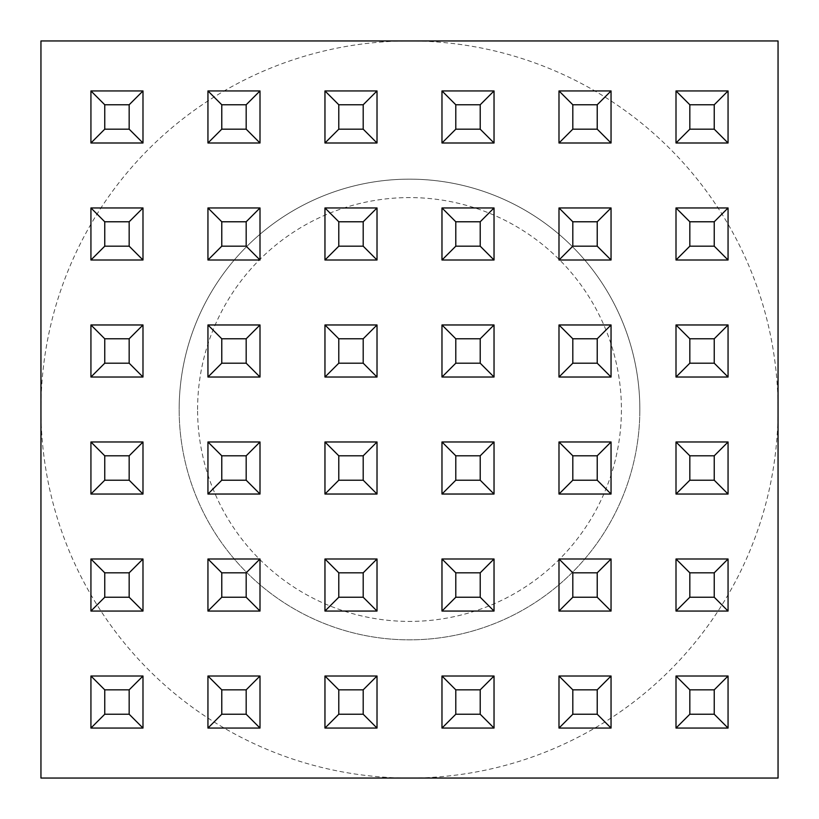 <?xml version="1.0" encoding="UTF-8"?>
<svg xmlns="http://www.w3.org/2000/svg" width="819" height="819" viewBox="0 0 819 819"><rect width="100%" height="100%" fill="white"/><g stroke="black" fill="none" stroke-linecap="round" stroke-linejoin="round"><path stroke-width="0.61" stroke-dasharray="4.09 3.07" d="M197.584 409.5A211.916 211.916 0 0 1 409.5 197.584A211.916 211.916 0 0 1 621.416 409.5A211.916 211.916 0 0 1 409.5 621.416A211.916 211.916 0 0 1 197.584 409.5M639.844 409.5A230.344 230.344 0 0 0 409.5 179.156A230.344 230.344 0 0 0 179.156 409.5A230.344 230.344 0 0 1 409.5 179.156A230.344 230.344 0 0 1 639.844 409.5A230.344 230.344 0 0 1 409.5 639.844A230.344 230.344 0 0 1 179.156 409.5A230.344 230.344 0 0 0 409.5 639.844A230.344 230.344 0 0 0 639.844 409.5M207.944 558.998L207.944 611.056L260.002 611.056L260.002 558.998L207.944 558.998M324.959 558.998L324.959 611.056L377.016 611.056L377.016 558.998L324.959 558.998M441.973 558.998L441.973 611.056L494.031 611.056L494.031 558.998L441.973 558.998M558.988 558.998L558.988 611.056L611.046 611.056L611.046 558.998L558.988 558.998M207.944 441.984L207.944 494.031L260.002 494.031L260.002 441.984L207.944 441.984M324.959 441.984L324.959 494.031L377.016 494.031L377.016 441.984L324.959 441.984M441.973 441.984L441.973 494.031L494.031 494.031L494.031 441.984L441.973 441.984M558.988 441.984L558.988 494.031L611.046 494.031L611.046 441.984L558.988 441.984M207.944 324.969L207.944 377.027L260.002 377.027L260.002 324.969L207.944 324.969M324.959 324.969L324.959 377.027L377.016 377.027L377.016 324.969L324.959 324.969M441.973 324.969L441.973 377.027L494.031 377.027L494.031 324.969L441.973 324.969M558.988 324.969L558.988 377.027L611.046 377.027L611.046 324.969L558.988 324.969M207.944 207.954L207.944 260.012L260.002 260.012L260.002 207.954L207.944 207.954M324.959 207.954L324.959 260.012L377.016 260.012L377.016 207.954L324.959 207.954M441.973 207.954L441.973 260.012L494.031 260.012L494.031 207.954L441.973 207.954M558.988 207.954L558.988 260.012L611.046 260.012L611.046 207.954L558.988 207.954M676.003 90.94L676.003 142.997L728.06 142.997L728.06 90.94L676.003 90.94M558.988 90.94L558.988 142.997L611.046 142.997L611.046 90.94L558.988 90.94M441.973 90.94L441.973 142.997L494.031 142.997L494.031 90.94L441.973 90.94M324.959 90.94L324.959 142.997L377.016 142.997L377.016 90.94L324.959 90.94M207.944 90.94L207.944 142.997L260.002 142.997L260.002 90.94L207.944 90.94M90.929 90.94L90.929 142.997L142.987 142.997L142.987 90.94L90.929 90.94M676.003 207.954L676.003 260.012L728.06 260.012L728.06 207.954L676.003 207.954M90.929 207.954L90.929 260.012L142.987 260.012L142.987 207.954L90.929 207.954M676.003 324.969L676.003 377.027L728.06 377.027L728.06 324.969L676.003 324.969M90.929 324.969L90.929 377.027L142.987 377.027L142.987 324.969L90.929 324.969M676.003 441.984L676.003 494.041L728.06 494.041L728.06 441.984L676.003 441.984M90.929 441.984L90.929 494.041L142.987 494.041L142.987 441.984L90.929 441.984M676.003 558.998L676.003 611.056L728.06 611.056L728.06 558.998L676.003 558.998M90.929 558.998L90.929 611.056L142.987 611.056L142.987 558.998L90.929 558.998M676.003 676.013L676.003 728.06L728.06 728.06L728.06 676.013L676.003 676.013M558.988 676.013L558.988 728.06L611.046 728.06L611.046 676.013L558.988 676.013M441.973 676.013L441.973 728.06L494.031 728.06L494.031 676.013L441.973 676.013M324.959 676.013L324.959 728.06L377.016 728.06L377.016 676.013L324.959 676.013M207.944 676.013L207.944 728.06L260.002 728.06L260.002 676.013L207.944 676.013M90.929 676.013L90.929 728.06L142.987 728.06L142.987 676.013L90.929 676.013M40.95 409.5A368.55 368.55 0 0 0 409.5 778.05A368.55 368.55 0 0 0 778.05 409.5A368.55 368.55 0 0 0 409.5 40.95A368.55 368.55 0 0 0 40.95 409.5L40.95 778.05L778.05 778.05L778.05 40.95L40.95 40.95L40.95 409.5"/><path stroke-width="1.23" d="M40.95 40.95L40.95 778.05L778.05 778.05L778.05 40.95L40.95 40.95M676.003 142.997L676.003 90.94L728.06 90.94L728.06 142.997L676.003 142.997L689.823 129.177L714.24 129.177L714.24 104.76L689.823 104.76L689.823 129.177M728.06 90.94L714.24 104.76M689.823 104.76L676.003 90.94M728.06 142.997L714.24 129.177M558.988 260.012L558.988 207.954L611.046 207.954L611.046 260.012L558.988 260.012L572.809 246.181L597.225 246.181L597.225 221.775L572.809 221.775L572.809 246.181M572.809 221.775L558.988 207.954M611.056 207.954L597.225 221.775M611.046 260.012L597.225 246.181M455.794 246.191L441.973 260.012L441.973 207.954L494.031 207.954L480.21 221.775L455.794 221.775L441.973 207.954M494.031 207.954L494.031 260.012L441.973 260.012M494.031 260.012L480.21 246.181L480.21 221.775M455.794 221.775L455.794 246.181L480.21 246.181M338.79 221.775L338.79 246.181L324.959 260.012L324.959 207.954L377.016 207.954L363.196 221.775L338.79 221.775L324.959 207.954M377.016 207.954L377.016 260.012L324.959 260.012M377.016 260.012L363.196 246.181L363.196 221.775M338.79 246.181L363.196 246.181M221.775 221.775L221.775 246.181L207.944 260.012L207.944 207.954L260.002 207.954L246.181 221.775L221.775 221.775L207.944 207.954M260.002 207.954L260.002 260.012L207.944 260.012M260.002 260.012L246.181 246.181L246.181 221.775M221.775 246.181L246.181 246.181M611.056 324.969L597.225 338.79L572.809 338.79L572.809 363.196L558.988 377.027L558.988 324.969L611.046 324.969L611.046 377.027L558.988 377.027M611.046 377.027L597.225 363.196L597.225 338.79M572.809 363.196L597.225 363.196M572.809 338.79L558.988 324.969M455.794 338.79L455.794 363.196L441.973 377.027L441.973 324.969L494.031 324.969L480.21 338.79L455.794 338.79L441.973 324.969M494.031 324.969L494.031 377.027L441.973 377.027M494.031 377.027L480.21 363.196L480.21 338.79M455.794 363.196L480.21 363.196M338.79 338.79L338.79 363.196L324.959 377.027L324.959 324.969L377.016 324.969L363.196 338.79L338.79 338.79L324.959 324.969M377.016 324.969L377.016 377.027L324.959 377.027M377.016 377.027L363.196 363.196L363.196 338.79M338.79 363.196L363.196 363.196M221.775 338.79L221.775 363.196L207.944 377.027L207.944 324.969L260.002 324.969L246.181 338.79L221.775 338.79L207.944 324.969M260.002 324.969L260.002 377.027L207.944 377.027M260.002 377.027L246.181 363.196L246.181 338.79M221.775 363.196L246.181 363.196M611.056 441.973L597.225 455.804L572.809 455.804L572.809 480.21L558.988 494.041M611.046 494.031L558.988 494.031L558.988 441.984L611.046 441.984L611.046 494.031L597.225 480.21L597.225 455.804M572.809 480.21L597.225 480.21M572.809 455.804L558.988 441.973M494.031 441.973L480.21 455.804L455.794 455.804L455.794 480.21L441.973 494.041M494.031 494.031L441.973 494.031L441.973 441.984L494.031 441.984L494.031 494.031L480.21 480.21L480.21 455.804M455.794 480.21L480.21 480.21M455.794 455.804L441.973 441.973M377.016 441.973L363.196 455.804L338.79 455.804L338.79 480.21L324.959 494.041M377.016 494.031L324.959 494.031L324.959 441.984L377.016 441.984L377.016 494.031L363.196 480.21L363.196 455.804M338.79 480.21L363.196 480.21M338.79 455.804L324.959 441.973M260.002 441.973L246.181 455.804L221.775 455.804L221.775 480.21L207.944 494.041M260.002 494.031L207.944 494.031L207.944 441.984L260.002 441.984L260.002 494.031L246.181 480.21L246.181 455.804M221.775 480.21L246.181 480.21M221.775 455.804L207.944 441.973M611.056 558.988L597.225 572.819L572.809 572.819L572.809 597.235L558.988 611.056L558.988 558.998L611.046 558.998L611.046 611.056L558.988 611.056M611.046 611.056L597.225 597.235L597.225 572.819M572.809 597.235L597.225 597.235M572.809 572.819L558.988 558.988M494.031 558.988L480.21 572.819L455.794 572.819L455.794 597.235L441.973 611.056L441.973 558.998L494.031 558.998L494.031 611.056L441.973 611.056M494.031 611.056L480.21 597.235L480.21 572.819M455.794 597.235L480.21 597.235M455.794 572.819L441.973 558.988M377.016 558.988L363.196 572.819L338.79 572.819L338.79 597.235L324.959 611.056L324.959 558.998L377.016 558.998L377.016 611.056L324.959 611.056M377.016 611.056L363.196 597.235L363.196 572.819M338.79 597.235L363.196 597.235M338.79 572.819L324.959 558.988M260.002 558.988L246.181 572.819L221.775 572.819L221.775 597.235L207.944 611.056L207.944 558.998L260.002 558.998L260.002 611.056L207.944 611.056M260.002 611.056L246.181 597.235L246.181 572.819M221.775 597.235L246.181 597.235M221.775 572.819L207.944 558.988M558.988 142.997L558.988 90.94L611.046 90.94L611.046 142.997L558.988 142.997L572.809 129.177L597.225 129.177L597.225 104.76L572.809 104.76L572.809 129.177M572.809 104.76L558.988 90.94M611.056 90.94L597.225 104.76M611.046 142.997L597.225 129.177M455.794 104.76L455.794 129.177L441.973 142.997L441.973 90.94L494.031 90.94L480.21 104.76L455.794 104.76L441.973 90.94M494.031 90.94L494.031 142.997L441.973 142.997M494.031 142.997L480.21 129.177L480.21 104.76M455.794 129.177L480.21 129.177M338.79 104.76L338.79 129.177L324.959 142.997L324.959 90.94L377.016 90.94L363.196 104.76L338.79 104.76L324.959 90.94M377.016 90.94L377.016 142.997L324.959 142.997M377.016 142.997L363.196 129.177L363.196 104.76M338.79 129.177L363.196 129.177M221.775 104.76L221.775 129.177L207.944 142.997L207.944 90.94L260.002 90.94L246.181 104.76L221.775 104.76L207.944 90.94M260.002 90.94L260.002 142.997L207.944 142.997M260.002 142.997L246.181 129.177L246.181 104.76M221.775 129.177L246.181 129.177M142.997 90.94L129.167 104.76L104.75 104.76L104.75 129.177L90.929 142.997L90.929 90.94L142.987 90.94L142.987 142.997L90.929 142.997M142.987 142.997L129.167 129.177L129.167 104.76M104.75 129.177L129.167 129.177M104.75 104.76L90.929 90.94M689.823 221.775L689.823 246.181L676.003 260.012L676.003 207.954L728.06 207.954L714.24 221.775L689.823 221.775L676.003 207.954M728.06 207.954L728.06 260.012L676.003 260.012M728.06 260.012L714.24 246.181L714.24 221.775M689.823 246.181L714.24 246.181M104.75 246.191L90.929 260.012L90.929 207.954L142.987 207.954L142.987 260.012L90.929 260.012M142.987 260.012L129.167 246.181L129.167 221.775L104.75 221.775L90.929 207.954M104.75 221.775L104.75 246.181L129.167 246.181M142.997 207.954L129.167 221.775M689.823 338.79L689.823 363.196L676.003 377.027L676.003 324.969L728.06 324.969L714.24 338.79L689.823 338.79L676.003 324.969M728.06 324.969L728.06 377.027L676.003 377.027M728.06 377.027L714.24 363.196L714.24 338.79M689.823 363.196L714.24 363.196M104.75 363.206L90.929 377.027L90.929 324.969L142.987 324.969L142.987 377.027L90.929 377.027M142.987 377.027L129.167 363.196L129.167 338.79L104.75 338.79L90.929 324.969M104.75 338.79L104.75 363.196L129.167 363.196M142.997 324.969L129.167 338.79M689.823 455.804L689.823 480.21L676.003 494.041L676.003 441.984L728.06 441.984L714.24 455.804L689.823 455.804L676.003 441.984M728.06 441.984L728.06 494.041L676.003 494.041M728.06 494.041L714.24 480.21L714.24 455.804M689.823 480.21L714.24 480.21M142.997 441.984L129.167 455.804L104.75 455.804L104.75 480.21L90.929 494.041L90.929 441.984L142.987 441.984L142.987 494.041L90.929 494.041M142.987 494.041L129.167 480.21L129.167 455.804M104.75 480.21L129.167 480.21M104.75 455.804L90.929 441.973M689.823 572.819L689.823 597.235L676.003 611.056L676.003 558.998L728.06 558.998L714.24 572.819L689.823 572.819L676.003 558.998M728.06 558.998L728.06 611.056L676.003 611.056M728.06 611.056L714.24 597.235L714.24 572.819M689.823 597.235L714.24 597.235M142.997 558.998L129.167 572.819L104.75 572.819L104.75 597.235L90.929 611.056L90.929 558.998L142.987 558.998L142.987 611.056L90.929 611.056M142.987 611.056L129.167 597.235L129.167 572.819M104.75 597.235L129.167 597.235M104.75 572.819L90.929 558.988M689.823 689.833L676.003 676.013L728.06 676.013L714.24 689.833L689.823 689.833L689.823 714.24L676.003 728.071M728.06 676.013L728.06 728.06L676.003 728.06L676.003 676.013M728.06 728.06L714.24 714.24L714.24 689.833M689.823 714.24L714.24 714.24M611.056 676.013L597.225 689.833L572.809 689.833L572.809 714.24L558.988 728.071M611.046 728.06L558.988 728.06L558.988 676.013L611.046 676.013L611.046 728.06L597.225 714.24L597.225 689.833M572.809 714.24L597.225 714.24M572.809 689.833L558.988 676.013M455.794 689.833L441.973 676.013L494.031 676.013L480.21 689.833L455.794 689.833L455.794 714.24L441.973 728.071M494.031 676.013L494.031 728.06L441.973 728.06L441.973 676.013M494.031 728.06L480.21 714.24L480.21 689.833M455.794 714.24L480.21 714.24M338.79 689.833L324.959 676.013L377.016 676.013L363.196 689.833L338.79 689.833L338.79 714.24L324.959 728.071M377.016 676.013L377.016 728.06L324.959 728.06L324.959 676.013M377.016 728.06L363.196 714.24L363.196 689.833M338.79 714.24L363.196 714.24M221.775 689.833L207.944 676.013L260.002 676.013L246.181 689.833L221.775 689.833L221.775 714.24L207.944 728.071M260.002 676.013L260.002 728.06L207.944 728.06L207.944 676.013M260.002 728.06L246.181 714.24L246.181 689.833M221.775 714.24L246.181 714.24M142.997 676.013L129.167 689.833L104.75 689.833L104.75 714.24L90.929 728.071M142.987 728.06L90.929 728.06L90.929 676.013L142.987 676.013L142.987 728.06L129.167 714.24L129.167 689.833M104.75 714.24L129.167 714.24M104.75 689.833L90.929 676.013"/></g></svg>
